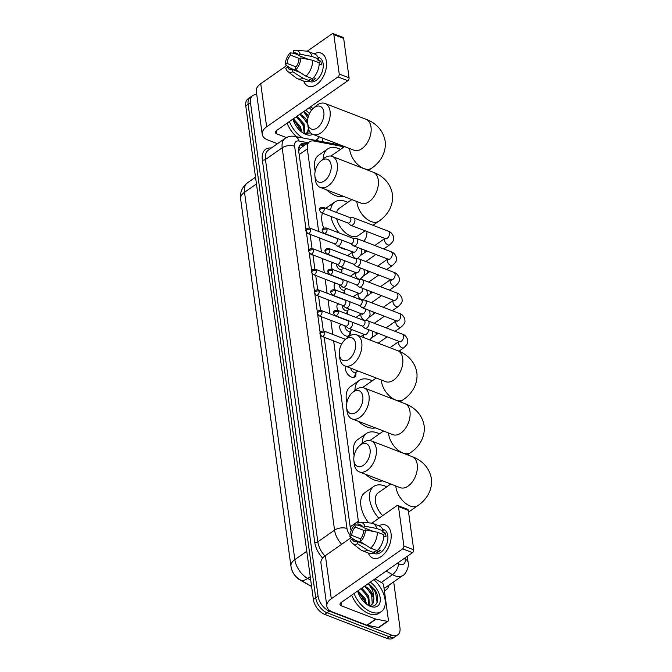 <?xml version="1.0" encoding="UTF-8"?>
<svg xmlns="http://www.w3.org/2000/svg" width="672" height="672" viewBox="0 0 672 672"><rect width="100%" height="100%" fill="white"/><g stroke="black" fill="none" stroke-linecap="round" stroke-linejoin="round"><path stroke-width="1.01" d="M332.371 269.329A7.09 4.166 -124.9 0 1 332.43 262.45M335.194 289.918A7.09 4.166 -124.9 0 1 335.252 283.038M338.016 310.506A7.09 4.166 -124.9 0 1 338.066 303.626M350.238 331.85A7.09 4.166 -124.9 0 1 349.079 335.782A7.09 4.166 -124.9 0 1 345.836 335.924A7.09 4.166 -124.9 0 1 340.427 330.238A7.09 4.166 -124.9 0 1 340.889 324.215M355.883 373.027A7.09 4.166 -124.9 0 1 354.724 376.958A7.09 4.166 -124.9 0 1 351.473 377.093A7.09 4.166 -124.9 0 1 346.466 372.263A7.09 4.166 -124.9 0 1 345.786 366.282M291.379 568.336A11.962 7.031 55.1 0 0 299.83 579.886L311.606 586.597M343.274 147.47A13.289 7.812 55.1 0 0 339.444 145.908L313.958 141.044A13.289 7.812 55.1 0 0 309.557 141.792L300.174 148.369L298.687 151.032M333.64 340.922L358.336 521.161A13.289 7.812 55.1 0 0 358.579 522.48M309.557 141.792A13.289 7.812 55.1 0 0 307.339 148.89L318.646 231.47M319.544 237.98L321.468 252.059M322.358 258.569L324.29 272.647M325.181 279.157L327.113 293.236M328.003 299.746L329.927 313.816M330.826 320.334L332.749 334.404M376.236 334.748L375.925 332.48M374.69 323.459L374.632 323.039M373.422 314.16L373.103 311.892M371.868 302.87L371.818 302.45M370.6 293.572L370.289 291.304M369.054 282.282L368.995 281.862M367.777 272.992L367.466 270.715M366.232 261.694L366.173 261.274M364.955 252.403L364.644 250.127M347.424 311.27A7.09 4.166 -124.9 0 1 347.18 314.042M344.602 290.682A7.09 4.166 -124.9 0 1 344.358 293.454M341.779 270.094A7.09 4.166 -124.9 0 1 341.536 272.866M393.683 581.851L399.966 627.757A13.289 7.812 -124.9 0 1 397.757 634.855A13.289 7.812 -124.9 0 1 391.667 635.116L329.423 611.125A13.289 7.812 -124.9 0 1 318.074 596.182L250.471 102.673L248.119 104.32A13.289 7.812 -124.9 0 1 250.337 97.213A13.289 7.812 -124.9 0 0 248.119 104.32L315.722 597.828L248.119 104.32L245.767 105.958A13.289 7.812 -124.9 0 1 247.985 98.851L252.689 95.567A13.289 7.812 -124.9 0 1 256.788 94.777M329.423 611.125L327.079 612.763A13.289 7.812 -124.9 0 1 315.722 597.828A13.289 7.812 -124.9 0 0 327.079 612.763L389.323 636.762L327.079 612.763L324.727 614.41A13.289 7.812 -124.9 0 1 313.37 599.466L245.767 105.958M397.757 634.855L395.405 636.502A13.289 7.812 -124.9 0 1 389.323 636.762A13.289 7.812 -124.9 0 0 395.405 636.502L393.053 638.14A13.289 7.812 -124.9 0 1 386.971 638.4L324.727 614.41M333.472 142.313L333.682 143.825M250.471 102.673A13.289 7.812 -124.9 0 1 252.689 95.567M324.198 337.285L350.104 526.369A13.289 7.812 55.1 0 0 351.229 530.435M306.886 143.648L305.332 143.354A13.289 7.812 55.1 0 0 300.93 144.102A13.289 7.812 55.1 0 0 298.712 151.2L309.221 227.917M310.103 234.343L312.043 248.497M312.917 254.932L314.857 269.086M315.739 275.52L317.68 289.674M318.562 296.108L320.502 310.262M321.384 316.697L323.324 330.851M299.88 145.102A13.289 7.812 -124.9 0 1 302.98 144.992L304.542 145.295M373.842 579.676A22.142 13.02 -124.9 0 1 381.394 611.545A22.142 13.02 -124.9 0 1 371.255 611.974A22.142 13.02 -124.9 0 1 354.06 593.502M381.394 611.545L379.042 613.192A22.142 13.02 -124.9 0 1 368.903 613.62A22.142 13.02 -124.9 0 1 351.708 595.14M370.255 582.179A15.506 9.114 -124.9 0 1 380.31 599.634A15.506 9.114 -124.9 0 1 370.49 606.396A15.506 9.114 -124.9 0 1 369.382 605.917A15.506 9.114 -124.9 0 1 357.647 590.999M371.112 605.178L372.246 603.7L371.599 593.972L364.535 586.177M364.543 586.177A11.071 6.51 -124.9 0 1 373.943 598.492L373.178 603.044L371.599 604.876L369.39 605.732L368.802 595.93L361.738 588.134M368.844 605.556L367.87 596.585L360.805 588.79M365.417 603.263L364.132 599.189L357.874 591.822M366.509 604.145L365.064 598.534L358.008 590.747M368.424 605.405C376.9 609.101 380.738 598.912 374.942 589.798L368.533 583.388M368.306 583.54L372.775 590.512L373.943 598.492M365.022 601.532L358.739 592.385M368.752 598.928L362.468 589.781M372.481 596.324L366.198 587.168M377.118 602.473L375.472 591.982L368.474 583.422M391.02 533.392A17.716 10.802 111.1 0 1 382.67 555.408A17.716 10.802 111.1 0 1 368.323 553.048A17.716 10.802 111.1 0 0 372.901 558.138A17.716 10.802 111.1 0 0 385.904 551.863A17.716 10.802 111.1 0 0 391.02 533.392A17.716 10.802 111.1 0 0 378.84 525.773A17.716 10.802 111.1 0 1 385.644 525.076A17.716 10.802 111.1 0 1 391.02 533.392M374.984 578.878L382.024 582.884A2.218 1.302 55.1 0 1 383.628 585.236L388.391 619.987A2.218 1.302 55.1 0 1 388.021 621.172L379.21 627.329A2.218 1.302 -124.9 0 1 378.479 627.455L367.189 625.296A2.218 1.302 -124.9 0 1 366.904 625.22L332.648 612.016A17.716 9.425 -7.8 0 1 326.844 606.203A17.716 9.425 -7.8 0 1 331.296 598.752L402.671 548.873A2.218 1.352 -68.9 0 0 403.88 545.992L413.708 549.78A2.218 1.352 111.1 0 1 412.499 552.661L341.124 602.54A4.427 2.352 172.2 0 0 340.015 604.405A4.427 2.352 172.2 0 0 341.46 605.858L375.715 619.063A2.218 1.302 55.1 0 0 376.001 619.139L387.29 621.298A2.218 1.302 55.1 0 0 388.021 621.172M326.844 606.203L320.939 563.102A17.716 9.425 -7.8 0 1 325.391 555.643L351.254 537.566M398.488 506.596A2.218 1.352 -68.9 0 0 397.816 505.554L407.644 509.342A2.218 1.352 111.1 0 1 408.316 510.384L398.488 506.596L403.88 545.992M397.816 505.554A2.218 1.352 -68.9 0 0 396.766 505.764L371.868 523.169M408.316 510.384L413.708 549.78M365.4 529.889L363.594 531.157A8.862 5.401 111.1 0 1 360.108 539.44L360.419 541.724A11.516 7.022 111.1 0 0 365.4 529.889L377.32 532.224L383.872 534.744A14.616 8.912 111.1 0 1 377.16 550.679L370.608 548.15L360.419 541.724M364.568 544.345L357.168 541.489A8.862 5.401 111.1 0 1 354.463 541.54A8.862 5.401 111.1 0 1 352.22 539.104L362.611 543.11M362.813 526.848L358.134 525.05L357.823 522.766A11.516 7.022 111.1 0 1 360.553 522.245L371.162 523.068A14.616 8.912 111.1 0 1 372.742 523.421L379.294 525.949A14.616 8.912 111.1 0 1 383.359 531.031L382.166 531.863L385.442 533.123A12.844 7.829 111.1 0 1 385.829 534.895A12.844 7.829 111.1 0 1 385.955 536.844L383.838 536.029M382.62 529.133L383.897 529.62A12.844 7.829 111.1 0 1 387.794 535.651A12.844 7.829 111.1 0 1 384.082 549.041A12.844 7.829 111.1 0 1 374.657 553.594L373.38 553.098M357.168 541.489L357.487 543.782L367.676 550.208L374.228 552.737L374.018 551.225L377.294 552.493A12.844 7.829 111.1 0 0 380.234 550.435L378.193 549.646M374.228 552.737A14.616 8.912 111.1 0 1 368.777 553.224L362.225 550.696A14.616 8.912 111.1 0 1 360.814 549.898L352.405 543.388A11.516 7.022 111.1 0 1 350.414 540.364L352.22 539.104M367.676 550.208A14.616 8.912 111.1 0 1 362.225 550.696M372.742 523.421A14.616 8.912 111.1 0 1 376.807 528.503L364.896 526.176L363.09 527.436L373.615 531.493M383.359 531.031L376.807 528.503M357.487 543.782A11.516 7.022 111.1 0 1 352.405 543.388M360.637 538.826L351.708 535.391L349.902 536.651L355.236 540.271M349.902 536.651A11.516 7.022 111.1 0 1 354.883 524.815L355.202 527.1L364.35 530.628M358.739 525.277L354.883 524.815M360.553 522.245A11.516 7.022 111.1 0 1 364.896 526.176M351.708 535.391A8.862 5.401 111.1 0 1 355.202 527.1M358.134 525.05A8.862 5.401 111.1 0 1 360.839 525.008A8.862 5.401 111.1 0 1 363.09 527.436M377.32 532.224A14.616 8.912 111.1 0 1 370.608 548.15M385.442 533.123L383.393 534.559M377.042 550.637L377.294 552.493M309.196 107.722A22.142 13.02 -124.9 0 1 311.615 110.107M319.2 136.811A22.142 13.02 -124.9 0 1 316.739 139.591A22.142 13.02 -124.9 0 1 315.395 140.339M312.707 134.291A15.506 9.114 -124.9 0 1 305.836 134.442A15.506 9.114 -124.9 0 1 304.727 133.963A15.506 9.114 -124.9 0 1 292.992 119.036M306.466 133.216L307.6 131.746L308.389 128.453M307.768 124.144L306.944 122.018L299.88 114.223M299.897 114.215A11.071 6.51 -124.9 0 1 307.574 121.573M297.083 116.18L304.147 123.976L304.76 133.77L306.953 132.922L308.944 130.091M304.189 133.602L303.215 124.622L296.15 116.827M300.77 131.309L299.485 127.235L293.227 119.86M301.854 132.182L300.418 126.58L293.353 118.784M305.609 110.225A15.506 9.114 -124.9 0 1 309.448 113.61M303.769 133.442L310.766 132.913M308.624 115.609L303.887 111.426M303.66 111.586L307.936 118.087M302.467 137.878A22.142 13.02 -124.9 0 1 289.405 121.548M296.503 136.735A22.142 13.02 -124.9 0 1 287.062 123.186M300.376 129.578L294.084 120.431M304.105 126.974L297.814 117.818M307.776 124.211L301.543 115.214M308.456 116.096L303.828 111.468M370.07 449.467A12.18 7.426 -68.9 0 0 359.461 445.796A12.18 7.426 -68.9 0 0 353.858 460.328A12.18 7.426 -68.9 0 0 353.917 460.757A12.18 7.426 -68.9 0 0 363.392 465.335A12.18 7.426 -68.9 0 0 370.07 449.467M359.461 445.796L361.822 443.671A16.607 10.122 111.1 0 1 371.238 440.882A16.607 10.122 111.1 0 1 376.278 448.678A16.607 10.122 111.1 0 1 371.482 465.998A16.607 10.122 111.1 0 1 359.293 471.878A16.607 10.122 111.1 0 1 354.253 464.075A16.607 10.122 111.1 0 1 354.186 463.487L353.858 460.328M378.84 518.297A24.36 14.322 -124.9 0 1 373.733 486.461A24.36 14.322 -124.9 0 1 384.888 485.99A24.36 14.322 -124.9 0 1 386.761 486.814M390.768 484.008L378.176 492.811A16.607 9.761 55.1 0 0 382.679 515.609M368.701 522.875A24.36 14.322 -124.9 0 1 364.921 492.618L373.733 486.461M362.813 396.48A12.18 7.426 -68.9 0 0 352.204 392.801A12.18 7.426 -68.9 0 0 346.601 407.333A12.18 7.426 -68.9 0 0 346.651 407.77A12.18 7.426 -68.9 0 0 356.135 412.339A12.18 7.426 -68.9 0 0 362.813 396.48M352.204 392.801L354.564 390.676A16.607 10.122 111.1 0 1 363.98 387.887A16.607 10.122 111.1 0 1 369.02 395.69A16.607 10.122 111.1 0 1 364.224 413.003A16.607 10.122 111.1 0 1 352.036 418.883A16.607 10.122 111.1 0 1 346.996 411.079A16.607 10.122 111.1 0 1 346.92 410.491L346.601 407.333M362.2 443.344A24.36 14.322 -124.9 0 1 366.475 433.465A24.36 14.322 -124.9 0 1 377.63 432.995A24.36 14.322 -124.9 0 1 379.504 433.818M382.637 480.875A24.36 14.322 -124.9 0 1 374.422 480.026A24.36 14.322 -124.9 0 1 365.526 474.281M383.51 431.021L370.919 439.816A16.607 9.761 55.1 0 0 370.054 440.555M354.152 455.515A24.36 14.322 -124.9 0 1 357.664 439.622L366.475 433.465M355.547 343.484A12.18 7.426 -68.9 0 0 344.946 339.814A12.18 7.426 -68.9 0 0 339.343 354.337A12.18 7.426 -68.9 0 0 339.394 354.774A12.18 7.426 -68.9 0 0 348.877 359.352A12.18 7.426 -68.9 0 0 355.547 343.484M344.946 339.814L347.298 337.688A16.607 10.122 111.1 0 1 356.723 334.891A16.607 10.122 111.1 0 1 361.763 342.695A16.607 10.122 111.1 0 1 356.958 360.007A16.607 10.122 111.1 0 1 344.778 365.887A16.607 10.122 111.1 0 1 339.738 358.092A16.607 10.122 111.1 0 1 339.662 357.496L339.343 354.337M354.934 390.348A24.36 14.322 -124.9 0 1 359.218 380.47A24.36 14.322 -124.9 0 1 370.373 379.999A24.36 14.322 -124.9 0 1 372.246 380.822M375.379 427.879A24.36 14.322 -124.9 0 1 367.156 427.039A24.36 14.322 -124.9 0 1 358.268 421.285M376.253 378.025L363.653 386.828A16.607 9.761 55.1 0 0 362.796 387.559M346.895 402.528A24.36 14.322 -124.9 0 1 350.406 386.627L359.218 380.47M331.103 165.035A12.18 7.426 -68.9 0 0 320.502 161.364A12.18 7.426 -68.9 0 0 314.899 175.888A12.18 7.426 -68.9 0 0 314.95 176.324A12.18 7.426 -68.9 0 0 324.425 180.894A12.18 7.426 -68.9 0 0 331.103 165.035M320.502 161.364L322.854 159.239A16.607 10.122 111.1 0 1 332.279 156.442A16.607 10.122 111.1 0 1 337.319 164.245A16.607 10.122 111.1 0 1 332.514 181.558A16.607 10.122 111.1 0 1 320.334 187.438A16.607 10.122 111.1 0 1 315.294 179.642A16.607 10.122 111.1 0 1 315.218 179.046L314.899 175.888M336.689 218.669A16.607 9.761 55.1 0 0 350.633 235.922A16.607 9.761 55.1 0 0 358.243 235.603L365.106 230.807M330.582 210.143A24.36 14.322 -124.9 0 1 334.774 202.02A24.36 14.322 -124.9 0 1 345.929 201.55A24.36 14.322 -124.9 0 1 347.794 202.373M366.954 231.521A24.36 14.322 -124.9 0 1 363.619 241.189M346.634 249.614A24.36 14.322 -124.9 0 1 342.712 248.581A24.36 14.322 -124.9 0 1 338.654 246.54M351.809 199.576L339.209 208.37A16.607 9.761 55.1 0 0 336.596 212.461M339.066 232.907A24.36 14.322 -124.9 0 1 330.943 216.451M323.744 228.119A24.36 14.322 -124.9 0 1 322.417 213.167M325.794 208.295A24.36 14.322 -124.9 0 1 325.962 208.177L334.774 202.02M323.845 112.039A12.18 7.426 -68.9 0 0 313.244 108.368A12.18 7.426 -68.9 0 0 307.642 122.892A12.18 7.426 -68.9 0 0 307.692 123.329A12.18 7.426 -68.9 0 0 317.167 127.907A12.18 7.426 -68.9 0 0 323.845 112.039M313.244 108.368L315.596 106.243A16.607 10.122 111.1 0 1 325.021 103.454A16.607 10.122 111.1 0 1 330.061 111.25A16.607 10.122 111.1 0 1 325.256 128.562A16.607 10.122 111.1 0 1 313.068 134.442A16.607 10.122 111.1 0 1 308.028 126.647A16.607 10.122 111.1 0 1 307.961 126.05L307.642 122.892M323.232 158.903A24.36 14.322 -124.9 0 1 327.516 149.024A24.36 14.322 -124.9 0 1 338.663 148.554A24.36 14.322 -124.9 0 1 340.536 149.377M343.678 196.442A24.36 14.322 -124.9 0 1 335.454 195.594A24.36 14.322 -124.9 0 1 326.567 189.84M344.543 146.58L331.951 155.383A16.607 9.761 55.1 0 0 331.094 156.114M315.193 171.083A24.36 14.322 -124.9 0 1 318.704 155.182L327.516 149.024M361.897 325.886L364.526 328.003A3.99 2.428 -68.9 0 0 364.938 328.247A3.99 2.428 -68.9 0 0 366.828 327.869A3.99 2.428 -68.9 0 0 369.012 322.678A3.99 2.428 -68.9 0 0 367.802 320.804A3.99 2.428 -68.9 0 0 367.34 320.704L363.972 320.51M361.763 325.777A2.881 1.756 -68.9 0 0 362.057 325.945A2.881 1.756 -68.9 0 0 363.426 325.676A2.881 1.756 -68.9 0 0 365.005 321.93A2.881 1.756 -68.9 0 0 364.132 320.578L337.462 310.296C334.286 310.296 332.993 311.321 333.572 313.37A2.881 1.529 172.2 0 1 334.295 312.161A2.881 1.529 -7.8 0 1 338.335 311.648A2.881 1.756 -68.9 0 0 337.462 310.296M359.083 305.298L361.704 307.415A3.99 2.428 -68.9 0 0 362.116 307.658A3.99 2.428 -68.9 0 0 364.006 307.28A3.99 2.428 -68.9 0 0 366.19 302.089A3.99 2.428 -68.9 0 0 364.98 300.216A3.99 2.428 -68.9 0 0 364.518 300.115L361.15 299.922M358.94 305.189A2.881 1.756 -68.9 0 0 359.243 305.357A2.881 1.756 -68.9 0 0 360.604 305.088A2.881 1.756 -68.9 0 0 362.183 301.342A2.881 1.756 -68.9 0 0 361.309 299.989L334.648 289.708C331.464 289.708 330.17 290.732 330.758 292.782A2.881 1.529 172.2 0 1 331.481 291.572A2.881 1.529 -7.8 0 1 335.521 291.06A2.881 1.756 -68.9 0 0 334.648 289.708M356.261 284.71L358.89 286.835A3.99 2.428 -68.9 0 0 359.293 287.07A3.99 2.428 -68.9 0 0 361.192 286.692A3.99 2.428 -68.9 0 0 363.376 281.501A3.99 2.428 -68.9 0 0 362.166 279.628A3.99 2.428 -68.9 0 0 361.704 279.527L358.327 279.342M356.126 284.6A2.881 1.756 -68.9 0 0 356.42 284.768A2.881 1.756 -68.9 0 0 357.781 284.5A2.881 1.756 -68.9 0 0 359.36 280.753A2.881 1.756 -68.9 0 0 358.487 279.401L331.825 269.119C328.65 269.119 327.348 270.144 327.936 272.194A2.881 1.529 172.2 0 1 328.658 270.984A2.881 1.529 -7.8 0 1 332.699 270.472A2.881 1.756 -68.9 0 0 331.825 269.119M353.438 264.121L356.068 266.246A3.99 2.428 -68.9 0 0 356.479 266.482A3.99 2.428 -68.9 0 0 358.369 266.104A3.99 2.428 -68.9 0 0 360.553 260.912A3.99 2.428 -68.9 0 0 359.344 259.039A3.99 2.428 -68.9 0 0 358.882 258.947L355.513 258.754M353.304 264.012A2.881 1.756 -68.9 0 0 353.598 264.188A2.881 1.756 -68.9 0 0 354.967 263.911A2.881 1.756 -68.9 0 0 356.546 260.165A2.881 1.756 -68.9 0 0 355.673 258.812L329.003 248.531C325.828 248.531 324.534 249.556 325.114 251.605A2.881 1.529 172.2 0 1 325.836 250.396A2.881 1.529 -7.8 0 1 329.876 249.883A2.881 1.756 -68.9 0 0 329.003 248.531M350.616 243.533L353.245 245.658A3.99 2.428 -68.9 0 0 353.657 245.893A3.99 2.428 -68.9 0 0 355.547 245.515A3.99 2.428 -68.9 0 0 357.731 240.324A3.99 2.428 -68.9 0 0 356.521 238.451A3.99 2.428 -68.9 0 0 356.059 238.358L352.691 238.165M350.482 243.424A2.881 1.756 -68.9 0 0 350.776 243.6A2.881 1.756 -68.9 0 0 352.145 243.323A2.881 1.756 -68.9 0 0 353.724 239.576A2.881 1.756 -68.9 0 0 352.85 238.224L326.18 227.942C323.005 227.942 321.712 228.967 322.291 231.025A2.881 1.529 172.2 0 1 323.022 229.807A2.881 1.529 -7.8 0 1 327.054 229.295A2.881 1.756 -68.9 0 0 326.18 227.942M347.802 222.944L350.423 225.07A3.99 2.428 -68.9 0 0 350.834 225.305A3.99 2.428 -68.9 0 0 352.724 224.927A3.99 2.428 -68.9 0 0 354.917 219.736A3.99 2.428 -68.9 0 0 353.707 217.862A3.99 2.428 -68.9 0 0 353.237 217.77L349.868 217.577M347.659 222.835A2.881 1.756 -68.9 0 0 347.962 223.012A2.881 1.756 -68.9 0 0 349.322 222.734A2.881 1.756 -68.9 0 0 350.902 218.988A2.881 1.756 -68.9 0 0 350.028 217.636L323.366 207.354C320.183 207.354 318.889 208.379 319.477 210.437A2.881 1.529 172.2 0 1 320.2 209.219A2.881 1.529 -7.8 0 1 324.24 208.706A2.881 1.756 -68.9 0 0 323.366 207.354M352.817 377.42A6.644 3.906 55.1 0 0 353.875 377.009A6.644 3.906 55.1 0 0 354.782 375.824L356.244 372.112M350.683 368.172A3.99 2.344 55.1 0 0 354.052 372.439A3.99 2.344 55.1 0 0 355.883 372.364L357.907 370.952M345.979 366.358A6.644 3.906 55.1 0 0 345.517 366.971M345.568 326.021L348.197 328.138A3.99 2.428 -68.9 0 0 348.608 328.381A3.99 2.428 -68.9 0 0 350.498 328.003A3.99 2.428 -68.9 0 0 352.682 322.812A3.99 2.428 -68.9 0 0 352.573 322.291M345.433 325.912A2.881 1.756 -68.9 0 0 345.727 326.08A2.881 1.756 -68.9 0 0 347.096 325.811A2.881 1.756 -68.9 0 0 348.676 322.064A2.881 1.756 -68.9 0 0 347.802 320.712L321.132 310.43C317.957 310.422 316.663 311.455 317.243 313.505A2.881 1.529 172.2 0 1 317.965 312.295A2.881 1.529 -7.8 0 1 322.006 311.783A2.881 1.756 -68.9 0 0 321.132 310.43M347.172 336.244A6.644 3.906 55.1 0 0 348.239 335.832A6.644 3.906 55.1 0 0 349.138 334.648L350.599 330.935M345.013 325.802A3.99 2.344 55.1 0 0 348.415 331.271A3.99 2.344 55.1 0 0 350.238 331.187L352.254 329.784M342.745 305.432L345.374 307.549A3.99 2.428 -68.9 0 0 345.786 307.793A3.99 2.428 -68.9 0 0 347.676 307.415A3.99 2.428 -68.9 0 0 349.86 302.224A3.99 2.428 -68.9 0 0 349.751 301.703M342.611 305.323A2.881 1.756 -68.9 0 0 342.905 305.491A2.881 1.756 -68.9 0 0 344.274 305.222A2.881 1.756 -68.9 0 0 345.853 301.476A2.881 1.756 -68.9 0 0 344.98 300.124L318.31 289.842C315.134 289.842 313.841 290.867 314.429 292.916A2.881 1.529 172.2 0 1 315.151 291.707A2.881 1.529 -7.8 0 1 319.183 291.194A2.881 1.756 -68.9 0 0 318.31 289.842M341.695 324.526A6.644 3.906 55.1 0 0 340.628 324.937A6.644 3.906 55.1 0 0 339.872 325.794M342.191 305.214A3.99 2.344 55.1 0 0 345.593 310.682A3.99 2.344 55.1 0 0 347.424 310.598L349.432 309.196M339.931 284.844L342.552 286.961A3.99 2.428 -68.9 0 0 342.964 287.204A3.99 2.428 -68.9 0 0 344.854 286.826A3.99 2.428 -68.9 0 0 347.046 281.635A3.99 2.428 -68.9 0 0 346.937 281.114M339.788 284.735A2.881 1.756 -68.9 0 0 340.091 284.903A2.881 1.756 -68.9 0 0 341.452 284.634A2.881 1.756 -68.9 0 0 343.031 280.888A2.881 1.756 -68.9 0 0 342.157 279.535L315.496 269.254C312.312 269.254 311.018 270.278 311.606 272.328A2.881 1.529 172.2 0 1 312.329 271.118A2.881 1.529 -7.8 0 1 316.369 270.606A2.881 1.756 -68.9 0 0 315.496 269.254M338.881 303.937A6.644 3.906 55.1 0 0 337.806 304.349A6.644 3.906 55.1 0 0 337.058 305.206M339.368 284.626A3.99 2.344 55.1 0 0 342.779 290.094A3.99 2.344 55.1 0 0 344.602 290.01L346.609 288.607M337.109 264.256L339.738 266.372A3.99 2.428 -68.9 0 0 340.141 266.616A3.99 2.428 -68.9 0 0 342.04 266.238A3.99 2.428 -68.9 0 0 344.224 261.047A3.99 2.428 -68.9 0 0 344.114 260.526M336.974 264.146A2.881 1.756 -68.9 0 0 337.268 264.314A2.881 1.756 -68.9 0 0 338.638 264.046A2.881 1.756 -68.9 0 0 340.208 260.299A2.881 1.756 -68.9 0 0 339.335 258.947L312.673 248.665C309.498 248.665 308.196 249.69 308.784 251.74A2.881 1.529 172.2 0 1 309.506 250.53A2.881 1.529 -7.8 0 1 313.547 250.018A2.881 1.756 -68.9 0 0 312.673 248.665M336.059 283.349A6.644 3.906 55.1 0 0 334.984 283.76A6.644 3.906 55.1 0 0 334.236 284.626M336.554 264.046A3.99 2.344 55.1 0 0 339.956 269.506A3.99 2.344 55.1 0 0 341.779 269.43L343.795 268.019M334.286 243.667L336.916 245.792A3.99 2.428 -68.9 0 0 337.327 246.028A3.99 2.428 -68.9 0 0 339.217 245.65A3.99 2.428 -68.9 0 0 341.401 240.458A3.99 2.428 -68.9 0 0 341.292 239.938M334.152 243.558A2.881 1.756 -68.9 0 0 334.446 243.726A2.881 1.756 -68.9 0 0 335.815 243.457A2.881 1.756 -68.9 0 0 337.394 239.711A2.881 1.756 -68.9 0 0 336.521 238.358L309.851 228.077C306.676 228.077 305.382 229.102 305.962 231.151A2.881 1.529 172.2 0 1 306.684 229.942A2.881 1.529 -7.8 0 1 310.724 229.429A2.881 1.756 -68.9 0 0 309.851 228.077M333.236 262.76A6.644 3.906 55.1 0 0 332.17 263.18A6.644 3.906 55.1 0 0 331.414 264.037M326.374 61.438A17.716 10.802 111.1 0 1 318.024 83.446A17.716 10.802 111.1 0 1 303.668 81.094A17.716 10.802 111.1 0 0 308.255 86.176A17.716 10.802 111.1 0 0 321.25 79.901A17.716 10.802 111.1 0 0 326.374 61.438A17.716 10.802 111.1 0 0 314.185 53.81A17.716 10.802 111.1 0 1 320.998 53.113A17.716 10.802 111.1 0 1 326.374 61.438M322.375 138.029L322.888 141.767M277.486 143.707L268.002 140.053A17.716 9.425 -7.8 0 1 262.198 134.249A17.716 9.425 -7.8 0 1 266.65 126.798L338.016 76.919A2.218 1.352 -68.9 0 0 339.234 74.029L349.062 77.818A2.218 1.352 111.1 0 1 347.844 80.707L276.478 130.586A4.427 2.352 172.2 0 0 275.36 132.443A4.427 2.352 172.2 0 0 276.814 133.896L286.398 137.592M262.198 134.249L256.292 91.14A17.716 9.425 -7.8 0 1 260.744 83.689L286.608 65.612M333.841 34.642A2.218 1.352 -68.9 0 0 333.169 33.6L342.997 37.388A2.218 1.352 111.1 0 1 343.669 38.43L333.841 34.642L339.234 74.029M333.169 33.6A2.218 1.352 -68.9 0 0 332.119 33.81L307.213 51.206M343.669 38.43L349.062 77.818M313.102 108.494L310.338 106.915M300.754 57.935L298.948 59.195A8.862 5.401 111.1 0 1 295.462 67.486L295.772 69.77A11.516 7.022 111.1 0 0 300.754 57.935L312.665 60.262L319.217 62.79A14.616 8.912 111.1 0 1 312.514 78.725L305.962 76.196L295.772 69.77M299.922 72.391L292.522 69.535A8.862 5.401 111.1 0 1 289.817 69.577A8.862 5.401 111.1 0 1 287.574 67.15L297.956 71.148M298.166 54.894L293.488 53.088L293.177 50.803A11.516 7.022 111.1 0 1 295.907 50.291L306.508 51.114A14.616 8.912 111.1 0 1 308.087 51.467L314.639 53.987A14.616 8.912 111.1 0 1 318.713 59.077L317.52 59.909L320.796 61.169A12.844 7.829 111.1 0 1 321.174 62.941A12.844 7.829 111.1 0 1 321.3 64.882L319.192 64.067M317.974 57.17L319.242 57.666A12.844 7.829 111.1 0 1 323.14 63.697A12.844 7.829 111.1 0 1 319.427 77.087A12.844 7.829 111.1 0 1 310.002 81.631L308.734 81.144M292.522 69.535L292.832 71.82L303.022 78.246L309.574 80.774L309.372 79.271L312.648 80.531A12.844 7.829 111.1 0 0 315.58 78.481L313.538 77.692M309.574 80.774A14.616 8.912 111.1 0 1 304.122 81.262L297.57 78.742A14.616 8.912 111.1 0 1 296.167 77.944L287.75 71.434A11.516 7.022 111.1 0 1 285.768 68.41L287.574 67.15M303.022 78.246A14.616 8.912 111.1 0 1 297.57 78.742M308.087 51.467A14.616 8.912 111.1 0 1 312.161 56.549L300.241 54.222L298.435 55.482L308.969 59.539M318.713 59.077L312.161 56.549M292.832 71.82A11.516 7.022 111.1 0 1 287.75 71.434M295.991 66.872L287.062 63.428L285.256 64.688L290.59 68.309M285.256 64.688A11.516 7.022 111.1 0 1 290.237 52.861L290.548 55.146L299.695 58.674M294.092 53.323L290.237 52.861M295.907 50.291A11.516 7.022 111.1 0 1 300.241 54.222M287.062 63.428A8.862 5.401 111.1 0 1 290.548 55.146M293.488 53.088A8.862 5.401 111.1 0 1 296.192 53.046A8.862 5.401 111.1 0 1 298.435 55.482M312.665 60.262A14.616 8.912 111.1 0 1 305.962 76.196M320.796 61.169L318.738 62.605M312.388 78.674L312.648 80.531M299.057 146.639A13.289 9.206 100.8 0 1 300.174 148.369M350.179 526.865L358.336 521.161M299.174 154.594L307.339 148.89M240.618 198.82A15.506 8.24 -7.8 0 1 244.516 192.301L294.832 559.642A15.506 8.24 172.2 0 0 290.942 566.168L240.618 198.82C239.854 192.326 242.138 187.001 247.472 182.826A17.716 10.416 55.1 0 0 244.516 192.301L256.452 183.952M306.776 551.3L294.832 559.642A17.716 10.416 55.1 0 0 307.667 578.458A15.506 7.879 119.7 0 1 300.224 579.877C295.025 576.752 291.934 572.183 290.942 566.168M310.246 576.652L307.667 578.458L310.733 580.205M386.971 638.4L391.667 635.116M313.37 599.466L318.074 596.182M397.547 563.111L398.504 563.657A8.862 5.208 55.1 0 0 399.655 564.211A8.862 5.208 55.1 0 0 405.191 559.306L404.998 557.903M405.191 559.306A8.862 4.712 172.2 0 1 408.097 562.204C409.777 567.109 404.443 575.602 402.914 575.4A17.716 10.416 -124.9 0 1 394.8 575.744A17.716 10.416 -124.9 0 1 392.498 574.644L381.293 582.473M343.694 147.176L337.512 144.556A8.862 6.14 100.8 0 1 340.091 146.051M389.105 585.052A19.933 11.718 -124.9 0 1 384.392 590.772M384.023 588.067A17.716 10.416 55.1 0 0 386.173 587.101L402.914 575.4M322.652 558.104A19.933 11.718 -124.9 0 1 314.714 542.22L262.34 159.919A19.933 11.718 -124.9 0 1 271.337 148.008M341.653 544.278A17.716 10.416 -124.9 0 1 334.564 530.124L317.822 541.825A17.716 10.416 55.1 0 0 324.92 555.988M398.504 563.657A8.862 4.502 119.7 0 1 392.498 574.644L386.19 571.049M320.519 335.286L346.987 528.545A8.862 4.712 172.2 0 0 334.564 530.124L282.19 147.823L265.448 159.524L317.822 541.825A2.218 1.176 -7.8 0 1 314.714 542.22M308.171 142.758L299.032 141.011A8.862 5.208 55.1 0 0 294.622 146.244A8.862 4.712 172.2 0 0 282.19 147.823A17.716 10.416 -124.9 0 1 285.146 138.356L268.405 150.058A17.716 10.416 55.1 0 0 265.448 159.524A2.218 1.176 -7.8 0 1 262.34 159.919M294.622 146.244L306.079 229.883M306.415 232.352L308.893 250.471M309.238 252.941L311.716 271.06M312.052 273.529L314.538 291.648M314.874 294.118L317.36 312.236M317.696 314.706L320.174 332.816M346.987 528.545A8.862 5.208 55.1 0 0 350.02 535.038M337.512 144.556L294.815 136.416A8.862 6.14 100.8 0 1 299.032 141.011M302.98 144.992L305.332 143.354M325.391 555.643L331.296 598.752M341.023 602.616L341.46 605.858M366.904 625.22L375.715 619.063M412.499 552.661L402.671 548.873M376.001 619.139L367.189 625.296M378.479 627.455L387.29 621.298M395.833 485.965A16.607 9.761 55.1 0 0 395.968 487.318A16.607 9.761 55.1 0 0 410.155 505.991A16.607 9.761 55.1 0 0 417.766 505.672C425.107 500.825 432.802 491.358 431.382 478.615C429.206 465.872 419.496 459.245 412.188 456.666L371.238 440.882M400.756 487.838L400.243 487.662A16.607 10.122 -68.9 0 0 412.432 481.782A16.607 10.122 -68.9 0 0 417.228 464.47A16.607 10.122 -68.9 0 0 412.188 456.666M388.576 432.97A16.607 9.761 55.1 0 0 388.702 434.33A16.607 9.761 55.1 0 0 402.898 453.004A16.607 9.761 55.1 0 0 410.508 452.676C417.85 447.838 425.544 438.371 424.116 425.628C421.949 412.885 412.238 406.249 404.93 403.67L363.98 387.887M393.498 434.843L392.986 434.666A16.607 10.122 -68.9 0 0 405.174 428.786A16.607 10.122 -68.9 0 0 409.97 411.474A16.607 10.122 -68.9 0 0 404.93 403.67M381.318 379.974A16.607 9.761 55.1 0 0 381.444 381.335A16.607 9.761 55.1 0 0 395.64 400.008A16.607 9.761 55.1 0 0 403.242 399.689C410.592 394.842 418.278 385.375 416.858 372.632C414.691 359.89 404.981 353.262 397.673 350.683L356.723 334.891M386.24 381.847L385.728 381.679A16.607 10.122 -68.9 0 0 397.908 375.791A16.607 10.122 -68.9 0 0 402.713 358.478A16.607 10.122 -68.9 0 0 397.673 350.683M356.874 201.524A16.607 9.761 55.1 0 0 357 202.885A16.607 9.761 55.1 0 0 371.196 221.558A16.607 9.761 55.1 0 0 378.798 221.231C386.14 216.392 393.834 206.926 392.414 194.183C390.247 181.44 380.537 174.804 373.229 172.225L332.279 156.442M361.796 203.398L361.276 203.221A16.607 10.122 -68.9 0 0 373.464 197.341A16.607 10.122 -68.9 0 0 378.269 180.029A16.607 10.122 -68.9 0 0 373.229 172.225M349.616 148.537A16.607 9.761 55.1 0 0 349.742 149.89A16.607 9.761 55.1 0 0 363.938 168.563A16.607 9.761 55.1 0 0 371.54 168.244C378.882 163.397 386.576 153.93 385.157 141.187C382.99 128.444 373.279 121.817 365.971 119.238L325.021 103.454M354.53 150.402L354.018 150.234A16.607 10.122 -68.9 0 0 366.206 144.346A16.607 10.122 -68.9 0 0 371.011 127.033A16.607 10.122 -68.9 0 0 365.971 119.238M333.572 313.37L335.395 315.672A2.881 1.756 -68.9 0 0 337.504 314.647A2.881 1.756 -68.9 0 0 338.335 311.648M399.067 341.401A3.99 2.344 55.1 0 0 398.664 343.543A3.99 2.344 55.1 0 0 402.032 347.81A3.99 2.344 55.1 0 0 403.864 347.735L398.916 351.187M399.874 341.384L400.109 341.897L399.462 341.552A3.99 2.428 -68.9 0 0 402.394 340.141A3.99 2.428 -68.9 0 0 403.544 335.992A3.99 2.428 -68.9 0 0 403.511 335.782A3.99 2.428 -68.9 0 0 402.335 334.118L367.802 320.804M330.758 292.782L332.573 295.084A2.881 1.756 -68.9 0 0 334.681 294.059A2.881 1.756 -68.9 0 0 335.521 291.06M396.245 320.813A3.99 2.344 55.1 0 0 395.842 322.955A3.99 2.344 55.1 0 0 399.218 327.222A3.99 2.344 55.1 0 0 401.041 327.146L395.069 331.313M397.051 320.796L397.286 321.308L396.648 320.964A3.99 2.428 -68.9 0 0 399.571 319.553A3.99 2.428 -68.9 0 0 400.722 315.403A3.99 2.428 -68.9 0 0 400.688 315.193A3.99 2.428 -68.9 0 0 399.512 313.53L364.98 300.216M327.936 272.194L329.75 274.495A2.881 1.756 -68.9 0 0 331.867 273.47A2.881 1.756 -68.9 0 0 332.699 270.472M393.422 300.224A3.99 2.344 55.1 0 0 393.019 302.366A3.99 2.344 55.1 0 0 396.396 306.634A3.99 2.344 55.1 0 0 398.219 306.558L392.255 310.724M394.229 300.208L394.464 300.72L393.826 300.376A3.99 2.428 -68.9 0 0 396.749 298.964A3.99 2.428 -68.9 0 0 397.9 294.815A3.99 2.428 -68.9 0 0 397.866 294.605A3.99 2.428 -68.9 0 0 396.69 292.942L362.166 279.628M325.114 251.605L326.928 253.907A2.881 1.756 -68.9 0 0 329.045 252.882A2.881 1.756 -68.9 0 0 329.876 249.883M390.6 279.636A3.99 2.344 55.1 0 0 390.205 281.778A3.99 2.344 55.1 0 0 393.574 286.045A3.99 2.344 55.1 0 0 395.396 285.97L389.432 290.144M391.406 279.628L391.642 280.132L391.003 279.787A3.99 2.428 -68.9 0 0 393.926 278.376A3.99 2.428 -68.9 0 0 395.086 274.226A3.99 2.428 -68.9 0 0 395.044 274.016A3.99 2.428 -68.9 0 0 393.876 272.353L359.344 259.039M322.291 231.025L324.114 233.318A2.881 1.756 -68.9 0 0 326.222 232.294A2.881 1.756 -68.9 0 0 327.054 229.295M387.786 259.048A3.99 2.344 55.1 0 0 387.383 261.19A3.99 2.344 55.1 0 0 390.751 265.457A3.99 2.344 55.1 0 0 392.582 265.381L386.61 269.556M388.592 259.039L388.828 259.543L388.181 259.207A3.99 2.428 -68.9 0 0 391.112 257.788A3.99 2.428 -68.9 0 0 392.263 253.638A3.99 2.428 -68.9 0 0 392.23 253.428A3.99 2.428 -68.9 0 0 391.054 251.765L356.521 238.451M319.477 210.437L321.292 212.73A2.881 1.756 -68.9 0 0 323.4 211.714A2.881 1.756 -68.9 0 0 324.24 208.706M384.964 238.459A3.99 2.344 55.1 0 0 384.56 240.601A3.99 2.344 55.1 0 0 387.937 244.868A3.99 2.344 55.1 0 0 389.76 244.793L383.788 248.968M385.77 238.451L386.005 238.955L385.367 238.619A3.99 2.428 -68.9 0 0 388.29 237.208A3.99 2.428 -68.9 0 0 389.441 233.05A3.99 2.428 -68.9 0 0 389.407 232.84A3.99 2.428 -68.9 0 0 388.231 231.176L353.707 217.862M324.828 332.371A2.881 1.529 -7.8 0 0 320.788 332.884A2.881 1.529 172.2 0 0 320.065 334.093L321.88 336.386A2.881 1.756 -68.9 0 0 323.996 335.37A2.881 1.756 -68.9 0 0 324.828 332.371A2.881 1.756 -68.9 0 0 323.954 331.019L345.492 339.318M317.243 313.505L319.066 315.798A2.881 1.756 -68.9 0 0 321.174 314.782A2.881 1.756 -68.9 0 0 322.006 311.783M364.93 334.345L365.165 334.858L364.526 334.513A3.99 2.428 -68.9 0 0 367.214 333.404A3.99 2.428 -68.9 0 0 368.642 329.675M364.123 334.362A3.99 2.344 55.1 0 0 363.72 336.504A3.99 2.344 55.1 0 0 364.132 337.747M314.429 292.916L316.243 295.21A2.881 1.756 -68.9 0 0 318.352 294.193A2.881 1.756 -68.9 0 0 319.183 291.194M361.301 313.774A3.99 2.344 55.1 0 0 360.906 315.916A3.99 2.344 55.1 0 0 364.274 320.183A3.99 2.344 55.1 0 0 366.097 320.107L365.4 320.594M362.116 313.757L362.342 314.269L361.704 313.925A3.99 2.428 -68.9 0 0 364.392 312.816A3.99 2.428 -68.9 0 0 365.82 309.086M311.606 272.328L313.421 274.63A2.881 1.756 -68.9 0 0 315.538 273.605A2.881 1.756 -68.9 0 0 316.369 270.606M358.487 293.185A3.99 2.344 55.1 0 0 358.084 295.327A3.99 2.344 55.1 0 0 361.452 299.594A3.99 2.344 55.1 0 0 363.283 299.519L362.578 300.006M359.293 293.168L359.528 293.681L358.89 293.336A3.99 2.428 -68.9 0 0 361.57 292.228A3.99 2.428 -68.9 0 0 362.998 288.498M308.784 251.74L310.598 254.041A2.881 1.756 -68.9 0 0 312.715 253.016A2.881 1.756 -68.9 0 0 313.547 250.018M355.664 272.597A3.99 2.344 55.1 0 0 355.261 274.739A3.99 2.344 55.1 0 0 358.638 279.006A3.99 2.344 55.1 0 0 360.461 278.93L359.764 279.418M356.471 272.58L356.706 273.092L356.068 272.748A3.99 2.428 -68.9 0 0 358.756 271.639A3.99 2.428 -68.9 0 0 360.184 267.91M305.962 231.151L307.784 233.453A2.881 1.756 -68.9 0 0 309.893 232.428A2.881 1.756 -68.9 0 0 310.724 229.429M352.842 252.008A3.99 2.344 55.1 0 0 352.447 254.15A3.99 2.344 55.1 0 0 355.816 258.418A3.99 2.344 55.1 0 0 357.638 258.342L356.941 258.829M353.648 252L353.884 252.504L353.245 252.16A3.99 2.428 -68.9 0 0 355.933 251.051A3.99 2.428 -68.9 0 0 357.361 247.321M260.744 83.689L266.65 126.798M276.368 130.662L276.814 133.896M347.844 80.707L338.016 76.919M303.962 145.698L300.292 144.992M311.573 586.345L300.224 579.877M247.472 182.826L255.528 177.198M294.815 136.416C291.295 135.761 288.07 136.408 285.146 138.356M408.097 562.204L407.282 556.307M376.874 334.303L376.664 332.766M375.43 323.744L375.27 322.594M374.052 313.715L373.842 312.178M372.607 303.156L372.448 302.005M371.238 293.126L371.028 291.589M369.793 282.568L369.634 281.417M368.416 272.538L368.206 271.001M366.971 261.979L366.811 260.828M365.593 251.958L365.383 250.412M364.148 241.391L364.064 240.752M316.739 139.591L315.605 140.381M408.551 512.106L417.766 505.672M400.243 487.662L359.293 471.878M407.425 454.826L410.508 452.676M392.986 434.666L352.036 418.883M400.168 401.839L403.242 399.689M385.728 381.679L344.778 365.887M372.985 225.296L378.798 221.231M361.276 203.221L320.334 187.438M368.466 170.394L371.54 168.244M354.018 150.234L313.068 134.442M403.864 347.735C409.206 342.829 407.526 341.88 407.669 339.721C406.484 336.596 404.704 334.732 402.335 334.118M389.97 347.71L399.025 341.384M399.462 341.552L364.938 328.247M335.395 315.672L362.057 325.945M378.134 343.148L387.19 336.823M401.041 327.146C406.384 322.241 404.704 321.292 404.846 319.133C403.662 316.008 401.881 314.143 399.512 313.53M371.65 337.957L378.218 333.362M386.098 327.86L396.203 320.796M396.648 320.964L362.116 307.658M332.573 295.084L359.243 305.357M374.27 323.299L384.367 316.235M398.219 306.558C403.561 301.652 401.881 300.703 402.024 298.544C400.84 295.428 399.059 293.555 396.69 292.942M368.836 317.369L375.404 312.774M383.284 307.272L393.389 300.208M393.826 300.376L359.293 287.07M329.75 274.495L356.42 284.768M371.448 302.711L381.553 295.646M395.396 285.97C400.739 281.064 399.059 280.115 399.21 277.956C398.017 274.84 396.245 272.966 393.876 272.353M366.013 296.78L372.582 292.186M380.461 286.684L390.566 279.619M391.003 279.787L356.479 266.482M326.928 253.907L353.598 264.188M368.626 282.122L378.731 275.058M392.582 265.381C397.925 260.476 396.245 259.526 396.388 257.368C395.203 254.251 393.422 252.378 391.054 251.765M363.191 276.192L369.76 271.606M377.639 266.095L387.744 259.031M388.181 259.207L353.657 245.893M324.114 233.318L350.776 243.6M365.803 261.534L375.908 254.47M389.76 244.793C395.102 239.887 393.422 238.938 393.565 236.779C392.381 233.663 390.6 231.79 388.231 231.176M360.368 255.604L366.937 251.017M374.825 245.507L384.922 238.442M385.367 238.619L350.834 225.305M321.292 212.73L347.962 223.012M353.875 377.009L353.279 377.429M321.88 336.386L341.678 344.022M323.954 331.019C320.779 331.01 319.477 332.035 320.065 334.093M372.128 331.019L372.859 334.471L372.246 336.874L369.869 339.965M360.965 336.529L364.09 334.345M364.526 334.513L348.608 328.381M347.642 320.645L348.424 320.695M319.066 315.798L345.727 326.08M348.239 335.832L347.634 336.252M369.306 310.43L369.911 312.094C369.76 314.252 371.448 315.202 366.097 320.107M340.628 324.937L340.024 325.357M356 317.436L361.267 313.757M361.704 313.925L345.786 307.793M344.82 300.056L345.601 300.107M316.243 295.21L342.905 305.491M347.785 310.346L346.441 313.757M366.492 289.842L367.088 291.505C366.946 293.664 368.626 294.613 363.283 299.519M337.806 304.349L337.21 304.769M353.178 296.856L358.445 293.168M358.89 293.336L342.964 287.204M341.998 279.468L342.787 279.518M313.421 274.63L340.091 284.903M344.963 289.758L343.619 293.168M363.67 269.254L364.266 270.917C364.123 273.076 365.803 274.025 360.461 278.93M334.984 283.76L334.387 284.18M350.356 276.268L355.631 272.58M356.068 272.748L340.141 266.616M339.184 258.888L339.965 258.93M310.598 254.041L337.268 264.314M342.14 269.178L340.796 272.58M360.847 248.665L361.452 250.328C361.301 252.487 362.981 253.436 357.638 258.342M332.17 263.18L331.565 263.592M347.533 255.679L352.808 251.992M353.245 252.16L337.327 246.028M336.361 238.3L337.142 238.342M307.784 233.453L334.446 243.726"/></g></svg>

